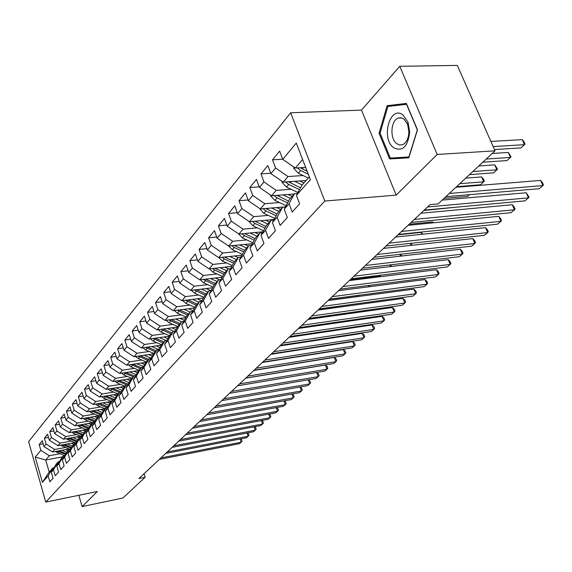 <?xml version="1.0" encoding="UTF-8"?>
<svg xmlns="http://www.w3.org/2000/svg" width="572" height="572" viewBox="0 0 572 572"><rect width="100%" height="100%" fill="white"/><g stroke="black" fill="none" stroke-linecap="round" stroke-linejoin="round"><path stroke-width="0.86" d="M290.64 112.777L28.6 441.677L45.767 502.094L324.803 201.029L290.64 112.777L361.497 110.11L396.174 195.131L437.187 154.461L399.771 66.295L361.497 110.11M399.771 66.295L457.314 65.408L495.016 150.829L437.187 154.461M62.663 456.821L45.703 459.988L35.221 457.114L42.399 482.339L48.155 475.832L49.857 481.76L53.074 478.178L51.358 472.222L53.518 469.784L55.248 475.768L58.537 472.1L56.792 466.08L59.002 463.585L60.761 469.626L64.128 465.88L62.355 459.802L64.615 457.243L66.402 463.349L69.848 459.509L68.047 453.367L70.363 450.757L72.179 456.921L75.711 452.988L73.874 446.782L76.248 444.108L78.092 450.336L81.71 446.31L79.844 440.04L82.275 437.301L84.156 443.593L87.859 439.468L85.964 433.133L88.453 430.323L90.362 436.679L94.165 432.453L92.228 426.054L94.78 423.173L96.732 429.601L100.622 425.261L98.656 418.797L101.273 415.844L103.253 422.336L107.25 417.889L105.241 411.354L107.929 408.322L109.946 414.886L114.05 410.324L112.005 403.718L114.757 400.607L116.817 407.25L121.021 402.566L118.94 395.881L121.764 392.692L123.859 399.406L128.178 394.601L126.055 387.845L128.957 384.57L131.095 391.355L135.528 386.415L133.362 379.586L136.343 376.226L138.524 383.083L143.079 378.013L140.869 371.106L143.929 367.653L146.16 374.588L150.844 369.376L148.584 362.391L151.73 358.837L154.004 365.858L158.816 360.503L156.513 353.432L159.752 349.785L162.069 356.885L167.017 351.372L164.672 344.222L167.996 340.469L170.37 347.647L175.461 341.984L173.059 334.749L176.483 330.881L178.9 338.152L184.141 332.318L181.696 324.996L185.214 321.014L187.688 328.371L193.086 322.365L190.583 314.957L194.208 310.853L196.739 318.297L202.302 312.112L199.735 304.611L203.475 300.393L206.063 307.922L211.79 301.551L209.173 293.958L213.027 289.604L215.673 297.233L221.578 290.655L218.897 282.968L222.873 278.478L225.582 286.2L231.674 279.422L228.929 271.636L233.033 267.002L235.807 274.825L242.092 267.825L239.282 259.945L243.515 255.162L246.36 263.084L252.853 255.856L249.971 247.869L254.347 242.928L257.257 250.951L263.964 243.486L261.011 235.399L265.53 230.294L268.518 238.424L275.454 230.702L272.422 222.508L277.098 217.231L280.158 225.468L287.337 217.482L284.227 209.18L289.06 203.718L292.199 212.062L299.628 203.796L296.432 195.388L310.367 179.651L296.275 143.079L282.754 159.345L279.637 151.144L272.522 159.824L275.59 167.968L270.892 173.609L267.86 165.515L260.982 173.902L263.971 181.939L259.431 187.401L256.47 179.408L249.821 187.523L252.738 195.46L248.341 200.743L245.459 192.843L239.017 200.7L241.863 208.537L237.609 213.649L234.799 205.856L228.557 213.463L231.338 221.2L227.22 226.154L224.467 218.454L218.425 225.818L221.142 233.462L217.153 238.267L214.464 230.659L208.608 237.802L211.254 245.352L207.386 250.007L204.769 242.492L199.085 249.421L201.673 256.878L197.926 261.39L195.359 253.968L189.847 260.689L192.378 268.061L188.739 272.436L186.229 265.101L180.888 271.628L183.362 278.914L179.822 283.161L177.37 275.911L172.179 282.246L174.603 289.446L171.171 293.579L168.769 286.408L163.721 292.564L166.095 299.678L162.755 303.696L160.41 296.611L155.505 302.588L157.829 309.624L154.583 313.527L152.281 306.52L147.519 312.341L149.785 319.298L146.639 323.087L144.38 316.159L139.747 321.822L141.97 328.7L138.903 332.389L136.694 325.539L132.182 331.045L134.37 337.845L131.381 341.434L129.215 334.663L124.825 340.018L126.963 346.746L124.06 350.243L121.936 343.543L117.66 348.763L119.762 355.419L116.931 358.823L114.85 352.195L110.682 357.278L112.741 363.856L109.988 367.174L107.944 360.617L103.882 365.572L105.906 372.086L103.217 375.318L101.208 368.833L97.254 373.659L99.242 380.101L96.618 383.254L94.652 376.834L90.791 381.538L92.743 387.916L90.19 390.991L88.252 384.641L84.492 389.232L86.408 395.538L83.912 398.541L82.01 392.249L78.343 396.732L80.223 402.974L77.792 405.898L75.926 399.678L72.344 404.054L74.188 410.231L71.815 413.091L69.984 406.928L66.488 411.197L68.304 417.317L65.987 420.105L64.186 414.006L60.768 418.175L62.548 424.231L60.289 426.955L58.516 420.921L55.184 424.989L56.935 430.988L54.726 433.647L52.981 427.67L49.721 431.646L51.451 437.587L49.292 440.19L47.576 434.27L44.387 438.152L46.089 444.036L43.98 446.575L42.292 440.712L39.175 444.516L43.179 443.793M35.221 457.114L40.848 450.343L39.175 444.516M495.016 150.829L438.138 203.897L430.072 204.619L138.989 478.521L145.124 477.277L144.03 473.78M68.998 448.956L52.552 451.98L54.697 449.47L65.365 447.518M43.98 446.575L52.552 451.98M46.089 444.036L54.697 449.47M42.399 482.339L49.192 472.114L52.889 467.917L54.061 467.689M48.155 475.832L52.889 467.917M74.653 442.628L57.951 445.659L60.153 443.093L70.928 441.148M49.292 440.19L57.951 445.659M51.451 437.587L60.153 443.093M51.358 472.222L56.106 464.264L58.28 461.797L59.481 461.568M53.518 469.784L58.28 461.797M80.438 436.157L63.485 439.189L65.73 436.565L76.619 434.627M54.726 433.647L63.485 439.189M56.935 430.988L65.73 436.565M56.792 466.08L61.569 458.058L63.792 455.541L65.022 455.312M59.002 463.585L63.792 455.541M86.365 429.529L69.141 432.575L71.443 429.879L82.447 427.949M60.289 426.955L69.141 432.575M62.548 424.231L71.443 429.879M62.355 459.802L67.16 451.716L69.434 449.134L70.699 448.906M64.615 457.243L69.434 449.134L60.632 445.173M92.435 422.751L74.939 425.797L77.291 423.037L88.41 421.121M65.987 420.105L74.939 425.797M68.304 417.317L77.291 423.037M68.047 453.367L72.88 445.223L75.211 442.578L76.505 442.349M70.363 450.757L75.211 442.578M98.656 415.808L80.866 418.854L83.283 416.037L94.516 414.121M71.815 413.091L80.866 418.854M74.188 410.231L83.283 416.037M73.874 446.782L78.743 438.574L81.124 435.871L82.454 435.628M76.248 444.108L81.124 435.871M95.402 404.097L97.562 405.641L105.048 408.708L86.944 411.747L89.418 408.858L100.772 406.957M77.792 405.898L86.944 411.747M80.223 402.974L89.418 408.858M79.844 440.04L84.735 431.767L87.18 428.993L88.546 428.757M82.275 437.301L87.18 428.993M111.454 401.437L93.172 404.468L95.703 401.501L107.178 399.613M83.912 398.541L93.172 404.468M86.408 395.538L95.703 401.501M85.964 433.133L90.884 424.789L93.386 421.95L94.788 421.707M88.453 430.323L93.386 421.95M118.011 394.001L99.549 397.004L102.152 393.965L113.749 392.092M90.19 390.991L99.549 397.004M92.743 387.916L102.152 393.965M92.228 426.054L97.183 417.646L99.742 414.736L101.187 414.486M94.78 423.173L99.742 414.736M124.725 386.372L106.092 389.353L108.759 386.236L120.485 384.377M96.618 383.254L106.092 389.353M99.242 380.101L108.759 386.236M98.656 418.797L103.632 410.317L106.263 407.336L107.743 407.085M101.273 415.844L106.263 407.336L98.763 404.261L97.562 405.641M131.617 378.557L112.806 381.503L115.537 378.307L127.392 376.469M103.217 375.318L112.806 381.503M105.906 372.086L115.537 378.307M105.241 411.354L110.253 402.81L112.941 399.749L114.471 399.499M107.929 408.322L112.941 399.749M138.681 370.534L119.684 373.452L122.487 370.177L134.477 368.354M109.988 367.174L119.684 373.452M112.741 363.856L122.487 370.177M112.005 403.718L117.038 395.102L119.798 391.963L121.371 391.713M114.757 400.607L119.798 391.963M145.96 362.305L126.748 365.193L129.63 361.826L141.756 360.024M116.931 358.823L126.748 365.193M119.762 355.419L129.63 361.826M118.94 395.881L124.002 387.201L126.834 383.984L128.45 383.726M121.764 392.692L126.834 383.984M153.518 353.846L133.998 356.713L136.951 353.26L149.22 351.473M124.06 350.243L133.998 356.713M126.963 346.746L136.951 353.26M126.055 387.845L131.145 379.086L134.055 375.783L135.721 375.525M128.957 384.57L134.055 375.783M161.275 345.159L141.448 348.005L144.48 344.458L156.892 342.692M131.381 341.434L141.448 348.005M134.37 337.845L144.48 344.458M133.362 379.586L138.481 370.763L141.47 367.367L143.186 367.11M136.343 376.226L141.47 367.367M169.248 336.243L149.092 339.06L152.209 335.414L164.772 333.676M138.903 332.389L149.092 339.06M141.97 328.7L152.209 335.414M140.869 371.106L146.017 362.205L149.092 358.723L150.858 358.458M143.929 367.653L149.092 358.723M177.442 327.077L156.957 329.865L160.16 326.119L172.866 324.41M146.639 323.087L156.957 329.865M149.785 319.298L160.16 326.119M148.584 362.391L153.761 353.424L156.914 349.842L158.737 349.578L151.687 346.539M151.73 358.837L156.914 349.842M185.864 317.66L165.036 320.413L168.332 316.559L181.195 314.879M154.583 313.527L165.036 320.413M157.829 309.624L168.332 316.559M156.513 353.432L161.719 344.394L164.958 340.712L166.838 340.44M159.752 349.785L164.958 340.712M194.537 307.979L173.345 310.696L176.734 306.728L189.754 305.083M162.755 303.696L173.345 310.696M166.095 299.678L176.734 306.728M164.672 344.222L169.898 335.106L173.23 331.317L175.168 331.052M167.996 340.469L173.23 331.317M203.46 298.019L181.896 300.693L185.385 296.611L198.57 295.002M171.171 293.579L181.896 300.693M174.603 289.446L185.385 296.611M173.059 334.749L178.307 325.554L181.746 321.657L183.741 321.392M176.483 330.881L181.746 321.657M212.648 287.773L190.698 290.397L194.287 286.2L207.636 284.627M179.822 283.161L190.698 290.397M183.362 278.914L194.287 286.2M181.696 324.996L186.965 315.73L190.497 311.719L192.571 311.454M185.214 321.014L190.497 311.719M222.115 277.227L199.757 279.801L203.46 275.475L216.974 273.945M188.739 272.436L199.757 279.801M192.378 268.061L203.46 275.475M190.583 314.957L195.881 305.612L199.521 301.487L201.659 301.215M194.208 310.853L199.521 301.487M231.867 266.366L209.095 268.883L212.906 264.421L226.598 262.934M197.926 261.39L209.095 268.883M201.673 256.878L212.906 264.421M199.735 304.611L205.055 295.195L208.801 290.941L211.018 290.676M203.475 300.393L208.801 290.941M241.927 255.176L218.711 257.629L222.644 253.031L236.515 251.594M207.386 250.007L218.711 257.629M211.254 245.352L222.644 253.031M209.173 293.958L214.514 284.463L218.375 280.08L220.663 279.815M213.027 289.604L218.375 280.08M252.302 243.651L228.636 246.024L232.69 241.284L246.746 239.897M217.153 238.267L228.636 246.024M221.142 233.462L232.69 241.284M218.897 282.968L224.26 273.402L228.242 268.883L230.616 268.618M222.873 278.478L228.242 268.883M263.013 231.76L238.867 234.055L243.05 229.165L257.3 227.835M227.22 226.154L238.867 234.055M231.338 221.2L243.05 229.165M228.929 271.636L234.313 261.99L238.417 257.328L240.876 257.064M233.033 267.002L238.417 257.328M274.074 219.491L249.428 221.7L253.753 216.652L268.189 215.387M237.609 213.649L249.428 221.7M241.863 208.537L253.753 216.652M239.282 259.945L244.68 250.221L248.92 245.409L251.473 245.152M243.515 255.162L248.92 245.409M285.5 206.835L260.339 208.944L264.8 203.725L279.443 202.531M248.341 200.743L260.339 208.944M252.738 195.46L264.8 203.725M249.971 247.869L255.384 238.074L259.767 233.104L262.412 232.847M254.347 242.928L259.767 233.104M294.208 194.001L271.607 195.767L276.219 190.369L291.069 189.253M259.431 187.401L271.607 195.767M263.971 181.939L276.219 190.369M261.011 235.399L266.438 225.525L270.964 220.392L273.716 220.141M265.53 230.294L270.964 220.392M306.106 180.502L283.254 182.139L288.023 176.562L303.088 175.525M270.892 173.609L283.254 182.139M275.59 167.968L288.023 176.562M272.422 222.508L277.863 212.555L282.539 207.25L285.399 207.007M277.098 217.231L282.539 207.25M305.634 167.374L295.302 168.054L302.602 159.509M282.754 159.345L295.302 168.054M284.227 209.18L289.675 199.156L294.508 193.665L297.49 193.429M289.06 203.718L294.508 193.665M78.814 495.309L82.125 506.592L122.916 497.998L145.124 477.277M396.174 195.131L324.803 201.029M82.125 506.592L97.34 491.505L45.767 502.094M59.931 453.746L49.364 455.705L45.703 459.988L49.192 472.114M296.432 195.388L301.887 185.285L309.295 176.877M40.848 450.343L49.364 455.705M389.618 158.945L408.801 157.808L417.496 129.823L406.363 103.425L387.122 105.677L379.057 133.204L389.618 158.945L408.816 157.772M272.522 159.824L282.704 159.209M260.982 173.902L270.763 173.252M249.821 187.523L259.223 186.837M239.017 200.7L248.069 199.985M228.557 213.463L237.273 212.72M218.425 225.818L226.827 225.061M208.608 237.802L216.709 237.03M199.085 249.421L206.907 248.634M189.847 260.689L197.404 259.888M180.888 271.628L188.188 270.821M172.179 282.246L179.243 281.438M163.721 292.564L170.556 291.749M155.505 302.588L162.119 301.773M147.519 312.341L153.925 311.525M139.747 321.822L145.96 321.006M132.182 331.045L138.209 330.23M124.825 340.018L130.673 339.21M117.66 348.763L123.337 347.955M110.682 357.278L116.195 356.47M103.882 365.572L109.238 364.772M97.254 373.659L102.46 372.865M90.791 381.538L95.853 380.752M84.492 389.232L89.411 388.452M78.343 396.732L83.133 395.96M72.344 404.054L77.005 403.289M66.488 411.197L71.028 410.439M60.768 418.175L65.194 417.424M55.184 424.989L59.495 424.245M49.721 431.646L53.925 430.916M44.387 438.152L48.491 437.43M406.663 104.14L396.146 105.505M398.305 157.593L398.62 158.373M380.073 133.154L379.057 133.204M396.189 105.355L387.122 105.677M449.335 193.45L542.928 185.578L539.274 188.681L445.867 196.689M455.948 187.28L540.597 180.416L542.928 185.578L543.4 184.77L542.471 182.711L540.597 180.416M293.693 166.931L293.829 168.461L298.362 173.23L308.272 178.042M494.451 149.549L520.956 147.905L524.495 144.68L522.222 139.632L490.869 141.434M297.39 167.918L300.679 170.556L308.287 174.26M307.15 171.293L300.357 167.725M522.222 139.632L524.109 141.985L525.017 144.001L524.495 144.68L493.136 146.575M427.57 206.971L528.492 197.855L524.946 200.865L424.231 210.117M442.22 200.086L526.219 192.75L528.492 197.855L529 197.025L526.219 192.75M414.357 219.405L514.478 209.767L511.046 212.691L411.118 222.451M420.899 213.249L512.262 204.719L514.478 209.767L515.022 208.916L514.135 206.907L512.262 204.719M281.882 181.195L281.989 182.332L286.443 187.03L297.962 192.564M294.702 181.324L302.195 184.942M299.885 180.952L303.968 182.926M482.811 162.212L507.064 160.553L510.503 157.422L508.279 152.431L492.192 153.468M285.55 181.975L288.681 184.441L299.528 189.668M300.522 187.823L288.445 181.767M508.279 152.431L511.053 156.714L510.503 157.422L486.207 159.052M270.456 194.973L270.527 195.76L274.91 200.372L286.114 205.705M282.976 194.88L290.34 198.398M288.102 194.48L292.106 196.396M469.505 174.632L493.579 172.83L496.911 169.791L494.744 164.858L478.771 165.987M274.095 195.574L277.077 197.876L287.63 202.91M288.595 201.13L276.919 195.352M494.744 164.858L497.49 169.062L496.911 169.791L472.794 171.557M393.464 147.59C402.423 152.059 407.829 146.861 409.688 132.003L408.008 122.244L403.239 115.215C390.326 104.261 380.494 137.895 393.464 147.59M396.603 143.601L399.571 145.045L402.652 144.695C406.513 142.685 408.594 138.388 408.887 131.789L407.622 124.424L404.018 119.112L401.094 117.753L398.091 118.111C390.719 120.642 389.725 138.553 396.603 143.601M387.887 106.463L406.535 104.297L417.31 129.858L408.894 156.964L390.304 158.072L380.058 133.133L387.887 106.463M401.551 231.46L500.879 221.335L497.54 224.174L398.405 234.413M408.065 225.325L498.712 216.345L500.879 221.335L501.451 220.463L500.586 218.475L498.712 216.345M389.124 243.143L487.673 232.568L484.427 235.328L386.079 246.01M395.624 237.037L485.549 227.635L487.673 232.568L488.266 231.681L487.423 229.715L485.549 227.635M259.395 208.301L263.756 213.292L274.653 218.433M271.636 208.001L278.864 211.425M276.705 207.572L280.623 209.431M456.585 186.686L480.473 184.756L483.712 181.81L481.595 176.927L465.744 178.142M263.006 208.723L265.844 210.868L276.126 215.73M277.07 214.014L265.765 208.487M481.595 176.927L483.476 179.107L484.327 181.052L483.712 181.81L459.781 183.705M248.691 221.2L252.946 225.804L263.556 230.766M260.646 220.699L267.753 224.031M265.665 220.249L269.498 222.05M252.266 221.45L254.976 223.452L264.993 228.149M265.908 226.491L254.962 221.207M444.029 198.398L467.746 196.346L469.605 194.652M377.077 254.483L474.832 243.486L471.678 246.167L374.124 257.264M383.547 248.398L472.765 238.61L474.832 243.486L475.454 242.585L474.631 240.633L472.765 238.61M238.381 233.726L242.478 237.923L252.817 242.714M250.007 232.997L256.992 236.25M254.969 232.525L258.73 234.277M241.863 233.769L244.437 235.65L254.218 240.183M255.105 238.581L244.494 233.519M423.802 210.517L455.805 207.214M365.379 265.494L462.355 254.097L459.287 256.706L362.512 268.189M371.821 259.431L460.331 249.27L462.355 254.097L463.005 253.181L462.19 251.251L460.331 249.27M228.464 245.91L232.325 249.664L242.414 254.304M239.689 244.916L246.561 248.084M244.609 244.423L248.291 246.124M231.774 245.71L234.227 247.462L243.772 251.859M244.637 250.3L234.348 245.452M354.025 276.183L450.221 264.414L447.24 266.952L351.237 278.8M360.439 270.141L448.241 259.645L450.221 264.414L450.893 263.485L450.1 261.583L448.241 259.645M218.811 257.622L222.479 261.061L232.325 265.544M229.694 256.47L236.45 259.566M234.556 255.956L238.167 257.615M432.968 222.858L432.582 221.922L409.245 224.217M221.986 257.286L224.331 258.923L233.648 263.177M234.563 261.704L224.503 257.014M432.582 221.922L433.426 222.808M342.986 286.565L438.417 274.453L435.514 276.927L340.276 289.11L370.02 285.306L368.325 286.851M349.37 280.559L436.479 269.734L438.417 274.453L439.103 273.509L438.331 271.628L436.479 269.734M209.381 268.847L212.934 272.115L222.544 276.462M219.984 267.682L226.641 270.699M224.803 267.145L228.535 268.847M421.921 234.284L421.149 232.411L397.99 234.806M212.498 268.504L214.729 270.041L223.831 274.16M224.81 272.78L214.958 268.232M421.149 232.411L422.858 234.184M332.268 296.653L426.926 284.227L424.102 286.629L329.629 299.135M338.617 290.676L425.032 279.558L426.926 284.227L427.634 283.269L426.876 281.403L425.032 279.558M200.229 279.744L203.661 282.84L213.056 287.058M210.567 278.557L217.117 281.503M215.329 278.006L219.627 279.937M203.282 279.393L214.307 284.827M215.344 283.526L205.691 279.115M410.717 243.336L412.176 245.252M411.139 245.367L410.331 243.379M321.836 306.463L415.744 293.736L412.991 296.082L319.276 308.873M328.164 300.514L413.885 289.117L415.744 293.736L416.473 292.771L415.73 290.926L413.885 289.117M191.341 290.326L194.659 293.264L203.839 297.347M201.423 289.117L207.872 291.999M206.142 288.553L211.011 290.676M194.33 289.968L205.062 295.188M206.149 293.958L196.689 289.682M400.836 254.225L401.673 256.006M400.614 256.127L399.892 254.333M311.697 316.009L404.847 303.003L402.173 305.284L309.209 318.354M317.989 310.088L403.031 298.434L404.847 303.003L405.591 302.023L404.869 300.2L403.031 298.434M182.704 300.593L185.914 303.382L194.895 307.35M192.542 299.37L198.892 302.195M197.211 298.798L201.88 300.822M185.635 300.228L196.16 305.291M197.218 304.097L187.945 299.942M390.776 264.836L391.184 265.866L390.597 266.538M390.34 266.566L389.704 264.965M301.83 325.289L394.237 312.026L391.627 314.25L299.406 327.577M308.086 319.405L392.449 307.507L394.237 312.026L394.995 311.039L394.287 309.238L392.449 307.507M174.31 310.567L177.413 313.22L186.2 317.074M183.912 309.338L190.169 312.097M188.531 308.751L193 310.689M177.177 310.203L187.516 315.108M188.538 313.949L179.444 309.91M379.329 276.834L380.087 276.147L350.107 279.858M380.83 275.146L380.087 276.147L379.744 275.282M292.228 334.327L383.891 320.828L381.345 322.987L289.868 336.55M298.448 328.471L382.146 316.345L383.891 320.828L384.67 319.827L383.969 318.039L382.146 316.345M166.145 320.27L169.148 322.787L177.749 326.533M175.518 319.026L181.681 321.721M180.094 318.425L184.377 320.277M168.962 319.898L179.1 324.653M180.101 323.523L171.178 319.605M282.875 343.128L373.809 329.4L371.328 331.51L280.573 345.295M289.067 337.301L372.093 324.967L373.809 329.4L374.603 328.399L373.916 326.626L372.093 324.967M158.208 329.694L161.111 332.089L169.534 335.735M167.36 328.45L173.788 331.245M171.886 327.835L175.997 329.601M160.968 329.322L170.921 333.941M171.893 332.84L163.142 329.022M328.328 300.357L357.793 296.446L359.123 295.231M273.766 351.701L363.978 337.766L361.554 339.818L271.528 353.811M279.923 345.91L362.298 333.376L363.978 337.766L364.779 336.751L364.107 334.999L362.298 333.376M150.479 338.867L153.289 341.148L161.54 344.694M159.416 337.616L166.18 340.533M163.899 336.987L167.846 338.681M153.182 338.488L162.963 342.978M163.907 341.906L155.319 338.188M319.04 309.102L348.52 304.883M264.893 360.053L354.383 345.917L352.023 347.926L262.705 362.112M271.014 354.29L352.731 341.577L354.383 345.917L355.198 344.902L354.54 343.171L352.731 341.577M142.957 347.79L145.674 349.957L153.768 353.41M156.127 345.903L159.917 347.519M145.61 347.404L155.212 351.766M156.135 350.729L147.705 347.111M256.242 368.196L345.023 353.882L342.721 355.841L254.111 370.198M262.326 362.462L343.407 349.578L345.023 353.882L345.853 352.86L345.202 351.144L343.407 349.578M135.628 356.478L138.26 358.537L146.26 361.933M144.158 355.219L151.037 358.151M148.556 354.576L152.202 356.12M330.83 316.194L330.587 315.544L308.959 318.583M138.231 356.091L147.669 360.331M148.563 359.316L140.29 355.791M330.587 315.544L331.26 316.137M247.805 376.133L335.886 361.654L333.633 363.563L245.724 378.085M253.861 370.434L334.298 357.393L335.886 361.654L336.722 360.625L336.093 358.923L334.298 357.393M128.493 364.929L131.038 366.902L138.946 370.234M136.83 363.678L143.529 366.509M141.184 363.027L144.687 364.507M131.052 364.55L140.319 368.675M141.191 367.682L133.061 364.242M322.215 325.032L321.95 324.317M322.365 324.26L323.108 324.903M239.575 383.876L326.969 369.24L324.767 371.106L237.552 385.778M245.595 378.206L325.404 365.022L326.969 369.24L327.813 368.204L327.191 366.523L325.404 365.022M121.536 373.173L124.002 375.046L131.825 378.321M129.687 371.922L136.222 374.667M133.998 371.257L137.373 372.672M124.045 372.787L133.162 376.798M134.012 375.84L126.026 372.479M314.514 332.897L314.943 333.462M313.785 333.633L313.57 333.04M231.546 391.427L318.254 376.648L316.109 378.471L229.572 393.286M237.537 385.793L316.724 372.472L318.254 376.648L319.112 375.611L318.497 373.945L316.724 372.472M114.757 381.202L117.138 382.983L124.875 386.207M122.73 379.951L129.1 382.611M126.998 379.279L130.244 380.637M117.217 380.816L126.183 384.72M127.306 383.905L119.162 380.509M306.528 341.355L306.699 341.834M305.541 342.013L305.362 341.527M223.716 398.798L309.745 383.883L307.643 385.671L221.786 400.614M308.308 379.808L310.003 381.195L310.61 382.847L309.745 383.883L308.258 379.815M108.144 389.024L110.453 390.726L118.104 393.893M115.937 387.78L122.158 390.361M120.17 387.101L123.302 388.402M110.568 388.638L119.376 392.449M120.828 391.799L112.477 388.331M298.498 349.621L298.641 349.993M297.469 350.178L297.333 349.799M216.066 405.998L301.423 390.955L299.378 392.699L214.185 407.772M300.093 386.979L301.709 388.281L302.295 389.911L301.423 390.955L299.993 387.001M101.694 396.653L103.925 398.276L111.497 401.394M109.323 395.416L115.394 397.919M113.513 394.73L116.524 395.981M104.068 396.267L112.741 399.985M114.479 399.485L105.949 395.96M208.601 413.02L293.293 397.869L291.291 399.578L206.764 414.757M292.07 393.994L293.593 395.202L294.18 396.825L293.293 397.869L291.913 394.022M102.867 402.86L108.794 405.298M107.014 402.173L109.924 403.367M107.901 406.821L99.585 403.403M97.733 403.71L98.763 404.261M201.308 419.884L285.349 404.633L283.39 406.299L199.506 421.578M284.22 400.843L285.664 401.98L286.236 403.582L285.349 404.633L284.012 400.886M89.261 411.361L91.348 412.834L98.756 415.851M96.561 410.131L102.352 412.498M100.672 409.438L103.475 410.582M91.556 410.975L100.272 414.643M101.48 413.978L93.365 410.667M194.18 426.59L277.577 411.239L275.661 412.87L192.421 428.242M276.541 407.543L277.906 408.601L278.471 410.188L277.577 411.239L276.283 407.593M83.262 418.447L85.285 419.855L92.614 422.822M90.412 417.224L96.075 419.526M94.487 416.523L97.197 417.624M85.514 418.06L94.416 421.771M95.224 420.971L87.301 417.753M187.216 433.147L269.97 417.71L268.096 419.305L185.5 434.763M269.026 414.099L270.32 415.079L270.871 416.652L269.97 417.71L268.726 414.149M77.406 425.368L79.365 426.712L86.615 429.629M84.406 424.152L89.94 426.383M88.445 423.444L91.112 424.531M79.622 424.982L88.581 428.685M89.11 427.799L81.374 424.674M180.409 439.553L262.534 424.038L260.696 425.597L178.729 441.134M261.676 420.506L262.891 421.421L263.435 422.98L262.534 424.038L261.325 420.57M71.686 432.125L73.581 433.404L80.759 436.286M78.536 430.916L83.955 433.09M82.54 430.208L85.178 431.267M73.859 431.738L82.625 435.335M83.14 434.47L75.583 431.438M173.752 445.817L255.248 430.223L253.453 431.753L172.108 447.361M254.483 426.776L255.627 427.62L256.163 429.172L255.248 430.223L254.082 426.848M66.095 438.724L75.032 442.778M72.808 437.523L78.107 439.639M76.77 436.815L79.372 437.852M68.232 438.338L76.805 441.834M77.306 440.991L69.927 438.038M167.238 451.944L248.126 436.286L246.368 437.78L165.63 453.453M247.44 432.911L248.513 433.698L249.042 435.228L248.126 436.286L246.997 432.99M67.203 443.979L72.394 446.046M71.135 443.264L73.702 444.294M62.734 444.794L71.121 448.191M71.614 447.361L64.393 444.494M160.868 457.936L241.148 442.22L239.425 443.686L159.295 459.416M240.54 438.91L241.548 439.646L242.063 441.162L241.148 442.22L240.054 439.01M55.284 451.48L64.25 455.455M61.733 450.293L66.81 452.302M65.623 449.578L68.161 450.579M57.357 451.093L65.566 454.397M66.045 453.589L58.987 450.8M294.508 167.503L293.815 168.311M300.679 170.556L298.362 173.23M303.289 167.532L302.145 168.862M282.475 181.603L281.975 182.189M298.706 191.184L297.626 192.399M288.681 184.441L286.443 187.03M291.155 181.574L290.097 182.804M270.835 195.238L270.513 195.61M286.493 205.005L285.943 205.627M277.077 197.876L274.91 200.372M279.422 195.159L278.45 196.282M265.844 210.868L263.756 213.292M268.068 208.294L267.174 209.331M254.976 223.452L252.946 225.804M257.078 221.014L256.256 221.965M244.437 235.65L242.478 237.923M246.439 233.333L245.688 234.205M234.227 247.462L232.325 249.664M236.122 245.274L235.435 246.067M224.331 258.923L222.479 261.061M226.126 256.849L225.504 257.564M214.729 270.041L212.934 272.115M216.423 268.075L215.866 268.718M205.405 280.831L203.661 282.84M207.014 278.964L206.506 279.551M196.353 291.305L194.659 293.264M197.876 289.539L197.426 290.061M187.559 301.48L185.914 303.382M189.003 299.814L188.603 300.279M179.015 311.375L177.413 313.22M180.38 309.795L180.023 310.203M170.706 320.992L169.148 322.787M171.993 319.491L171.686 319.848M162.62 330.344L161.111 332.089M154.762 339.446L153.289 341.148M147.104 348.305L145.674 349.957M139.654 356.928L138.26 358.537M132.397 365.329L131.038 366.902M125.325 373.516L124.002 375.046M118.433 381.488L117.138 382.983M111.712 389.267L110.453 390.726M105.155 396.854L103.925 398.276M92.521 411.482L91.348 412.834M86.429 418.532L85.285 419.855M80.48 425.418L79.365 426.712M74.667 432.146L73.581 433.404M68.99 438.717L67.925 439.947M63.442 445.138L62.398 446.339M58.015 451.415L57 452.588M407.622 124.424L408.008 122.244M408.887 131.789L409.688 132.003M401.894 117.946L398.091 118.111"/></g></svg>
